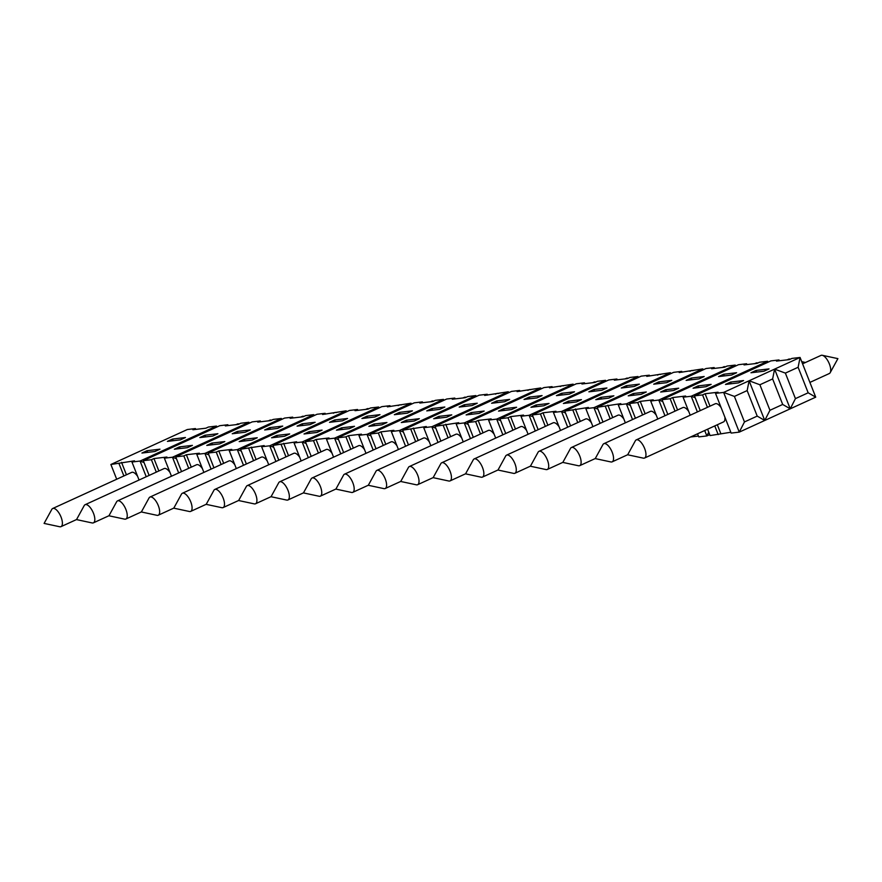 <?xml version="1.0" encoding="UTF-8"?>
<svg xmlns="http://www.w3.org/2000/svg" width="882" height="882" viewBox="0 0 882 882"><rect width="100%" height="100%" fill="white"/><g stroke="black" fill="none" stroke-linecap="round" stroke-linejoin="round"><path stroke-width="1.32" d="M224.778 434.418L223.444 433.933L172.486 457.24L164.372 458.188L166.919 457.03L153.953 458.552L151.406 459.72L143.303 460.669L219.75 425.708L227.854 424.749L225.307 425.918L238.272 424.396L240.83 423.228L248.933 422.28L223.444 433.933L223.819 434.859M223.444 433.933L223.201 435.146M256.794 501.781A9.978 4.079 -114.6 0 0 254.214 491.318A9.978 4.079 -114.6 0 0 247.732 485.486A9.978 4.079 -114.6 0 0 247.214 485.629A9.978 4.079 -114.6 0 0 246.321 486.522L238.625 500.535L254.259 503.876A9.978 4.079 -114.6 0 0 255.515 503.776A9.978 4.079 -114.6 0 0 256.794 501.781M247.214 485.629L326.208 449.5A9.978 4.079 65.4 0 1 326.726 449.357A9.978 4.079 65.4 0 1 332.095 453.392M237.346 431.43L250.312 429.909L245.218 432.235L232.242 433.757L237.346 431.43L237.997 433.084M703.186 369.834L702.811 368.897L626.363 403.868L618.26 404.816L620.807 403.647L597.191 407.297L673.639 372.336L681.742 371.377L682.062 372.204M828.793 373.681A9.978 4.079 -114.6 0 0 829.312 373.538A9.978 4.079 -114.6 0 0 830.205 372.645A9.978 4.079 -114.6 0 0 829.378 363.968A9.978 4.079 -114.6 0 0 822.267 355.292A9.978 4.079 -114.6 0 0 821.528 355.248A9.978 4.079 -114.6 0 0 821.01 355.391L802.576 363.814M639.351 384.155L634.257 386.481L621.292 388.014L626.385 385.677L639.351 384.155M257.202 430.614L255.868 430.118L281.347 418.465L273.244 419.413L270.697 420.582L257.731 422.103L260.278 420.946L252.175 421.894L175.727 456.854L183.831 455.906L186.378 454.737L199.343 453.216L196.796 454.384L204.9 453.425L211.085 469.114M573.498 385.081L573.135 384.155L549.508 387.793L552.055 386.625L552.386 387.452M204.922 435.245L217.887 433.712L212.794 436.05L199.828 437.571L204.922 435.245L205.572 436.899M627.741 378.158L628.171 378.257A9.978 4.079 -114.6 0 0 627.741 378.158A9.978 4.079 -114.6 0 0 627.003 378.124A9.978 4.079 -114.6 0 0 626.485 378.268L625.073 378.907M626.385 385.677L627.036 387.33M289.616 426.8L288.293 426.304L313.772 414.65L305.668 415.598L303.121 416.767L290.145 418.288L292.692 417.131L293.022 417.958M386.878 415.356L385.544 414.871L334.587 438.178L326.472 439.126L329.03 437.968L316.054 439.49L313.507 440.658L305.404 441.606L381.851 406.646L389.954 405.687L390.285 406.514M282.725 426.094L277.632 428.42L264.666 429.953L269.76 427.616L282.725 426.094M658.81 381.873L671.775 380.34L666.682 382.678L653.705 384.199L658.81 381.873L659.46 383.527M595.328 381.972L595.747 382.071A9.978 4.079 -114.6 0 0 595.328 381.972A9.978 4.079 -114.6 0 0 594.589 381.928A9.978 4.079 -114.6 0 0 594.071 382.071L592.66 382.722M443.822 400.329L443.448 399.403L435.344 400.351L432.797 401.519L419.832 403.041L422.379 401.883L414.275 402.831L337.828 437.792L345.931 436.844L348.478 435.675L361.444 434.153L358.897 435.322L367 434.363L373.185 450.052M508.66 392.711L508.297 391.773L484.67 395.423L487.217 394.254L487.548 395.081M244.281 439.269L257.246 437.748L252.153 440.074L239.187 441.606L244.281 439.269L244.931 440.923M288.657 427.241L288.293 426.304L237.324 449.611L229.221 450.57L231.768 449.401L218.791 450.923L216.244 452.091L208.141 453.05L284.588 418.079L292.692 417.131M346.56 411.773L346.196 410.836L322.569 414.485L325.116 413.316L317.013 414.264L240.565 449.236L264.181 445.586L261.634 446.755L269.738 445.807L275.923 461.495M325.116 413.316L325.447 414.143M646.241 384.861L644.907 384.365L670.397 372.711L670.155 373.924M378.973 407.958L378.61 407.021L370.506 407.98L367.959 409.149L354.994 410.67L357.541 409.502L357.86 410.328M313.529 415.863L313.772 414.65L314.135 415.587M561.547 393.306L574.513 391.784L569.419 394.111L556.443 395.632L561.547 393.306L562.198 394.96M476.236 396.525L475.872 395.588L467.769 396.536L465.222 397.705L452.245 399.226L454.803 398.069L446.689 399.017L370.242 433.988L378.345 433.029L380.903 431.86L393.868 430.339L391.321 431.507L399.425 430.548L405.599 446.237M315.15 422.28L310.056 424.606L297.091 426.138L302.184 423.801L315.15 422.28M681.742 371.377L679.195 372.546L702.811 368.897L702.568 370.109M756.061 370.429L769.038 368.908L763.933 371.234L750.968 372.766L756.061 370.429L756.723 372.083M419.303 411.552L417.969 411.056L443.448 399.403L443.205 400.615M172.497 439.06L185.474 437.527L180.369 439.864L167.404 441.386L172.497 439.06L173.159 440.713M401.189 404.959A9.978 4.079 -114.6 0 0 400.803 404.849A9.978 4.079 -114.6 0 0 400.064 404.805A9.978 4.079 -114.6 0 0 399.546 404.948L398.135 405.599M637.73 377.739L637.973 376.526L638.336 377.463M227.854 424.749L228.184 425.576M815.718 397.165L790.228 408.818L795.432 398.62L808.166 392.799L815.718 397.165L800.073 357.464L798.122 367.276L785.377 373.108L774.594 369.117L800.073 357.464L791.97 358.412L789.423 359.58L776.458 361.102L779.004 359.944L770.901 360.892L694.443 395.864L702.557 394.904L705.104 393.736L718.069 392.214L715.523 393.383L723.626 392.424L739.259 432.125L744.463 421.938L757.208 416.106L764.749 420.471L739.259 432.125L731.156 433.084L715.523 393.383M779.004 359.944L779.324 360.771M670.761 373.648L670.397 372.711L646.771 376.36L649.317 375.192L649.648 376.019M516.565 400.108L515.231 399.612L540.71 387.959L540.468 389.171M606.937 387.97L601.833 390.296L588.867 391.828L593.961 389.491L606.937 387.97M393.813 423.206L392.49 422.71L417.969 411.056L418.333 411.993M767.417 362.491L767.649 361.278L759.545 362.226L756.999 363.395L744.033 364.916L746.58 363.748L738.477 364.707L662.029 399.667L670.133 398.719L672.679 397.55L685.645 396.029L683.098 397.198L691.201 396.238L697.386 411.927M746.58 363.748L746.911 364.586M572.892 385.357L573.135 384.155L496.687 419.115L488.573 420.064L491.131 418.906L478.154 420.427L475.607 421.596L467.504 422.544L543.951 387.584L552.055 386.625M491.076 411.762L489.742 411.277L515.231 399.612L515.595 400.549M768.024 362.204L767.649 361.278L691.201 396.238L695.17 397.705M743.504 373.417L742.17 372.932L742.534 373.869M389.954 405.687L387.407 406.856L411.034 403.217L385.544 414.871L385.919 415.797M454.803 398.069L455.123 398.896M698.158 385.897L711.135 384.376L706.03 386.702L693.065 388.223L698.158 385.897L698.82 387.551M736.613 372.722L731.52 375.048L718.554 376.57L723.648 374.244L736.613 372.722M605.306 381.553L605.548 380.34L605.923 381.267M730.583 382.082L743.548 380.561L738.454 382.887L725.489 384.42L730.583 382.082L731.233 383.736M774.594 369.117L772.632 378.929L782.687 404.452L790.228 408.818L774.594 369.117L723.626 392.424L734.408 396.415L744.463 421.938M645.282 385.302L644.907 384.365L593.939 407.671L585.835 408.631L588.382 407.462L564.767 411.111L641.214 376.14L649.317 375.192M303.926 416.392A9.978 4.079 -114.6 0 0 303.54 416.282A9.978 4.079 -114.6 0 0 302.802 416.249A9.978 4.079 -114.6 0 0 302.283 416.392L300.872 417.032M433.613 401.145A9.978 4.079 -114.6 0 0 433.227 401.034A9.978 4.079 -114.6 0 0 432.489 400.99A9.978 4.079 -114.6 0 0 431.971 401.134L430.559 401.784M216.266 427.296L216.509 426.083L208.406 427.042L205.859 428.211L192.893 429.732L195.44 428.564L187.337 429.523L110.878 464.483L134.505 460.834L131.958 462.003L140.062 461.054L146.236 476.743M195.44 428.564L195.76 429.391M711.079 377.231L709.745 376.746L710.12 377.672M757.814 363.02A9.978 4.079 -114.6 0 0 757.429 362.91A9.978 4.079 -114.6 0 0 756.69 362.866A9.978 4.079 -114.6 0 0 756.172 363.009L754.76 363.66M216.873 427.02L216.509 426.083L191.03 437.748L191.394 438.674M192.353 438.233L191.03 437.748L140.062 461.054L144.031 462.521M484.141 403.923L482.807 403.427L508.297 391.773L508.054 392.986M211.856 443.084L224.822 441.562L219.728 443.889L206.763 445.421L211.856 443.084L212.507 444.737M256.232 431.055L255.868 430.118L204.9 453.425L208.869 454.892M709.723 434.628L706.846 435.94L708.753 432.191M697.519 433.801L698.742 436.899L706.846 435.94L704.707 430.515M690.562 436.987L698.412 436.072M354.465 419.171L353.131 418.674L378.61 407.021L378.367 408.234M584.479 382.821L581.933 383.979L594.898 382.457L597.445 381.289L605.548 380.34L529.101 415.301L520.997 416.26L523.544 415.091L510.579 416.613L508.032 417.781L499.929 418.73L576.376 383.769L584.479 382.821L584.81 383.648M735.599 366.019L735.235 365.093L727.132 366.041L724.585 367.21L711.609 368.731L714.155 367.562L706.052 368.522L629.605 403.482L637.708 402.534L640.255 401.365L653.231 399.844L650.684 401.001L658.788 400.053L664.962 415.742M368.378 408.664L368.808 408.752A9.978 4.079 -114.6 0 0 368.378 408.664A9.978 4.079 -114.6 0 0 367.64 408.62A9.978 4.079 -114.6 0 0 367.121 408.763L365.71 409.402M529.123 397.12L542.088 395.588L536.995 397.925L524.029 399.447L529.123 397.12L529.773 398.774M725.39 366.835A9.978 4.079 -114.6 0 0 725.004 366.725A9.978 4.079 -114.6 0 0 724.265 366.68A9.978 4.079 -114.6 0 0 723.747 366.824L722.336 367.474M691.223 378.058L704.189 376.526L699.095 378.863L686.13 380.385L691.223 378.058L691.874 379.712M399.447 412.368L412.412 410.847L407.319 413.173L394.342 414.694L399.447 412.368L400.097 414.022M790.228 359.206A9.978 4.079 -114.6 0 0 789.842 359.095A9.978 4.079 -114.6 0 0 789.103 359.051A9.978 4.079 -114.6 0 0 788.585 359.206L787.174 359.845M498.451 393.526A9.978 4.079 -114.6 0 0 498.065 393.416A9.978 4.079 -114.6 0 0 497.327 393.372A9.978 4.079 -114.6 0 0 496.809 393.515L495.397 394.155M723.648 374.244L724.298 375.897M464.285 404.739L477.25 403.217L472.157 405.544L459.191 407.076L464.285 404.739L464.935 406.393M276.694 435.454L289.671 433.933L284.566 436.27L271.601 437.792L276.694 435.454L277.356 437.119M345.953 412.048L346.196 410.836L269.738 445.807L273.707 447.273M302.184 423.801L302.835 425.455M509.675 399.403L504.581 401.74L491.605 403.261L496.709 400.935L509.675 399.403M281.722 419.391L281.347 418.465L281.104 419.678M568.482 401.145L581.447 399.623L576.354 401.949L563.389 403.482L568.482 401.145L569.133 402.798M616.904 379.006L614.346 380.164L627.322 378.643L629.869 377.474L637.973 376.526L561.525 411.486L553.422 412.445L555.969 411.277L543.003 412.798L540.446 413.967L532.342 414.926L608.789 379.955L616.904 379.006L617.224 379.833M489.499 412.489L489.742 411.277L464.263 422.93L456.159 423.878L458.706 422.71L435.08 426.359L511.538 391.399L519.641 390.439L519.961 391.266M410.792 404.43L411.034 403.217L411.398 404.143M239.088 424.022A9.978 4.079 -114.6 0 0 238.702 423.911A9.978 4.079 -114.6 0 0 237.964 423.867A9.978 4.079 -114.6 0 0 237.445 424.01L236.034 424.661M379.988 414.65L374.894 416.988L361.929 418.509L367.022 416.183L379.988 414.65M248.691 423.492L248.933 422.28L249.297 423.206M790.228 408.818L764.749 420.471L769.942 410.284L782.687 404.452M707.584 429.203L710.087 435.565L730.836 432.257M322.04 422.985L320.706 422.489L321.07 423.426M458.662 415.576L457.328 415.08L482.807 403.427L483.182 404.364M600.907 397.33L613.872 395.809L608.778 398.146L595.802 399.667L600.907 397.33L601.557 398.995M665.745 389.712L678.71 388.19L673.616 390.517L660.651 392.038L665.745 389.712L666.395 391.365M734.993 366.295L735.235 365.093L658.788 400.053L662.757 401.519M581.403 392.49L580.069 391.994L580.433 392.931M336.351 412.589A9.978 4.079 -114.6 0 0 335.965 412.478A9.978 4.079 -114.6 0 0 335.226 412.434A9.978 4.079 -114.6 0 0 334.708 412.578L333.297 413.217M530.876 389.712A9.978 4.079 -114.6 0 0 530.479 389.601A9.978 4.079 -114.6 0 0 529.74 389.557A9.978 4.079 -114.6 0 0 529.222 389.701L527.822 390.34M451.716 407.738L450.393 407.241L475.872 395.588L475.63 396.801M353.495 419.612L353.131 418.674L302.162 441.992L294.059 442.94L296.606 441.772L272.979 445.421L349.437 410.461L357.541 409.502M593.961 389.491L594.622 391.145M613.817 388.675L612.494 388.179L612.858 389.116M341.543 427.836L354.509 426.315L349.415 428.641L336.439 430.162L341.543 427.836L342.194 429.49M466.027 397.33A9.978 4.079 -114.6 0 0 465.641 397.22A9.978 4.079 -114.6 0 0 464.902 397.187A9.978 4.079 -114.6 0 0 464.384 397.33L462.973 397.969M660.552 374.464A9.978 4.079 -114.6 0 0 660.166 374.354A9.978 4.079 -114.6 0 0 659.427 374.31A9.978 4.079 -114.6 0 0 658.909 374.453L657.498 375.093M471.22 412.589L484.185 411.056L479.091 413.393L466.126 414.915L471.22 412.589L471.87 414.242M541.085 388.896L540.71 387.959L517.095 391.608L519.641 390.439M444.837 407.032L439.732 409.358L426.767 410.891L431.86 408.553L444.837 407.032M309.119 431.651L322.084 430.118L316.991 432.456L304.025 433.977L309.119 431.651L309.769 433.305M347.574 418.465L342.47 420.802L329.504 422.324L334.598 419.997L347.574 418.465M714.155 367.562L714.486 368.389M422.379 401.883L422.71 402.71M431.86 408.553L432.511 410.207M406.382 420.207L419.347 418.685L414.253 421.012L401.288 422.544L406.382 420.207L407.032 421.861M450.757 408.179L450.393 407.241L399.425 430.548L403.394 432.015M548.979 396.294L547.645 395.809L548.02 396.735M367.022 416.183L367.673 417.836M563.289 385.897A9.978 4.079 -114.6 0 0 562.903 385.787A9.978 4.079 -114.6 0 0 562.165 385.743A9.978 4.079 -114.6 0 0 561.647 385.886L560.235 386.537M260.278 420.946L260.598 421.772M496.709 400.935L497.36 402.589M785.377 373.108L795.432 398.62M798.122 367.276L808.166 392.799M678.666 381.046L677.332 380.55L677.696 381.487M633.32 393.526L646.286 391.994L641.192 394.331L628.227 395.853L633.32 393.526L633.971 395.18M536.058 404.959L549.034 403.438L543.929 405.764L530.964 407.286L536.058 404.959L536.719 406.613M334.598 419.997L335.259 421.651M269.76 427.616L270.41 429.269M692.976 370.649A9.978 4.079 -114.6 0 0 692.579 370.539A9.978 4.079 -114.6 0 0 691.852 370.495A9.978 4.079 -114.6 0 0 691.323 370.638L689.922 371.278M503.644 408.774L516.609 407.252L511.516 409.579L498.539 411.1L503.644 408.774L504.295 410.428M457.085 416.293L457.328 415.08L431.838 426.745L423.735 427.693L426.282 426.524L402.666 430.173L479.113 395.202L487.217 394.254M179.443 446.898L192.408 445.377L187.315 447.703L174.338 449.225L179.443 446.898L180.093 448.552M373.957 424.022L386.933 422.5L381.829 424.826L368.863 426.348L373.957 424.022L374.607 425.675M392.854 423.647L392.49 422.71L367 434.363L370.969 435.829M271.513 420.207A9.978 4.079 -114.6 0 0 271.116 420.097A9.978 4.079 -114.6 0 0 270.388 420.053A9.978 4.079 -114.6 0 0 269.859 420.196L268.459 420.846M438.806 416.392L451.771 414.871L446.678 417.208L433.701 418.73L438.806 416.392L439.457 418.057M147.018 450.713L159.984 449.181L154.89 451.518L141.925 453.039L147.018 450.713L147.669 452.367M636.771 439.743A9.978 4.079 -114.6 0 0 636.253 439.886A9.978 4.079 -114.6 0 0 635.36 440.768L627.664 454.781L643.298 458.133A9.978 4.079 -114.6 0 0 644.555 458.034A9.978 4.079 -114.6 0 0 645.844 456.038A9.978 4.079 -114.6 0 0 643.254 445.575A9.978 4.079 -114.6 0 0 636.771 439.743M636.253 439.886L715.258 403.758A9.978 4.079 65.4 0 1 715.776 403.614A9.978 4.079 65.4 0 1 721.145 407.649M724.883 417.164A9.978 4.079 65.4 0 1 723.549 421.905L644.555 458.034M604.357 443.558A9.978 4.079 -114.6 0 0 603.839 443.701A9.978 4.079 -114.6 0 0 602.935 444.583L595.24 458.596L610.884 461.947A9.978 4.079 -114.6 0 0 612.141 461.848A9.978 4.079 -114.6 0 0 613.42 459.842A9.978 4.079 -114.6 0 0 610.84 449.39A9.978 4.079 -114.6 0 0 604.357 443.558M603.839 443.701L682.833 407.572A9.978 4.079 65.4 0 1 683.352 407.429A9.978 4.079 65.4 0 1 688.721 411.464M571.933 447.361A9.978 4.079 -114.6 0 0 571.415 447.505A9.978 4.079 -114.6 0 0 570.522 448.398L562.826 462.411L578.46 465.751A9.978 4.079 -114.6 0 0 579.717 465.652A9.978 4.079 -114.6 0 0 580.995 463.656A9.978 4.079 -114.6 0 0 578.416 453.194A9.978 4.079 -114.6 0 0 571.933 447.361M571.415 447.505L650.409 411.376A9.978 4.079 65.4 0 1 650.938 411.233A9.978 4.079 65.4 0 1 656.296 415.268M539.519 451.176A9.978 4.079 -114.6 0 0 539.001 451.319A9.978 4.079 -114.6 0 0 538.097 452.201L530.402 466.225L546.035 469.566A9.978 4.079 -114.6 0 0 547.292 469.467A9.978 4.079 -114.6 0 0 548.582 467.471A9.978 4.079 -114.6 0 0 545.991 457.008A9.978 4.079 -114.6 0 0 539.519 451.176M539.001 451.319L617.995 415.19A9.978 4.079 65.4 0 1 618.514 415.047A9.978 4.079 65.4 0 1 623.883 419.082M507.095 454.991A9.978 4.079 -114.6 0 0 506.577 455.134A9.978 4.079 -114.6 0 0 505.673 456.016L497.988 470.04L513.622 473.38A9.978 4.079 -114.6 0 0 514.879 473.281A9.978 4.079 -114.6 0 0 516.157 471.286A9.978 4.079 -114.6 0 0 513.578 460.823A9.978 4.079 -114.6 0 0 507.095 454.991M506.577 455.134L585.571 419.005A9.978 4.079 65.4 0 1 586.089 418.862A9.978 4.079 65.4 0 1 591.458 422.897M474.67 458.805A9.978 4.079 -114.6 0 0 474.152 458.949A9.978 4.079 -114.6 0 0 473.259 459.831L465.564 473.843L481.197 477.195A9.978 4.079 -114.6 0 0 482.454 477.096A9.978 4.079 -114.6 0 0 483.733 475.1A9.978 4.079 -114.6 0 0 481.153 464.638A9.978 4.079 -114.6 0 0 474.67 458.805M474.152 458.949L553.157 422.82A9.978 4.079 65.4 0 1 553.676 422.676A9.978 4.079 65.4 0 1 559.034 426.712M442.257 462.62A9.978 4.079 -114.6 0 0 441.739 462.763A9.978 4.079 -114.6 0 0 440.835 463.645L433.139 477.658L448.773 481.01A9.978 4.079 -114.6 0 0 450.029 480.911A9.978 4.079 -114.6 0 0 451.319 478.904A9.978 4.079 -114.6 0 0 448.74 468.452A9.978 4.079 -114.6 0 0 442.257 462.62M441.739 462.763L520.733 426.634A9.978 4.079 65.4 0 1 521.251 426.491A9.978 4.079 65.4 0 1 526.62 430.526M409.832 466.424A9.978 4.079 -114.6 0 0 409.314 466.567A9.978 4.079 -114.6 0 0 408.421 467.46L400.726 481.473L416.359 484.813A9.978 4.079 -114.6 0 0 417.616 484.714A9.978 4.079 -114.6 0 0 418.895 482.719A9.978 4.079 -114.6 0 0 416.315 472.256A9.978 4.079 -114.6 0 0 409.832 466.424M409.314 466.567L488.308 430.438A9.978 4.079 65.4 0 1 488.826 430.295A9.978 4.079 65.4 0 1 494.196 434.33M377.419 470.238A9.978 4.079 -114.6 0 0 376.89 470.382A9.978 4.079 -114.6 0 0 375.997 471.275L368.301 485.287L383.935 488.628A9.978 4.079 -114.6 0 0 385.191 488.529A9.978 4.079 -114.6 0 0 386.481 486.533A9.978 4.079 -114.6 0 0 383.89 476.071A9.978 4.079 -114.6 0 0 377.419 470.238M376.89 470.382L455.895 434.253A9.978 4.079 65.4 0 1 456.413 434.109A9.978 4.079 65.4 0 1 461.782 438.145M344.994 474.053A9.978 4.079 -114.6 0 0 344.476 474.196A9.978 4.079 -114.6 0 0 343.572 475.078L335.888 489.102L351.521 492.443A9.978 4.079 -114.6 0 0 352.778 492.343A9.978 4.079 -114.6 0 0 354.057 490.348A9.978 4.079 -114.6 0 0 351.477 479.885A9.978 4.079 -114.6 0 0 344.994 474.053M344.476 474.196L423.47 438.067A9.978 4.079 65.4 0 1 423.988 437.924A9.978 4.079 65.4 0 1 429.358 441.959M312.57 477.868A9.978 4.079 -114.6 0 0 312.052 478.011A9.978 4.079 -114.6 0 0 311.159 478.893L303.463 492.906L319.097 496.257A9.978 4.079 -114.6 0 0 320.353 496.158A9.978 4.079 -114.6 0 0 321.632 494.163A9.978 4.079 -114.6 0 0 319.052 483.7A9.978 4.079 -114.6 0 0 312.57 477.868M312.052 478.011L391.057 441.882A9.978 4.079 65.4 0 1 391.575 441.739A9.978 4.079 65.4 0 1 396.933 445.774M280.156 481.682A9.978 4.079 -114.6 0 0 279.638 481.826A9.978 4.079 -114.6 0 0 278.734 482.708L271.039 496.72L286.672 500.072A9.978 4.079 -114.6 0 0 287.929 499.973A9.978 4.079 -114.6 0 0 289.219 497.966A9.978 4.079 -114.6 0 0 286.639 487.514A9.978 4.079 -114.6 0 0 280.156 481.682M279.638 481.826L358.632 445.697A9.978 4.079 65.4 0 1 359.15 445.553A9.978 4.079 65.4 0 1 364.52 449.588M215.307 489.301A9.978 4.079 -114.6 0 0 214.789 489.444A9.978 4.079 -114.6 0 0 213.896 490.337L206.201 504.35L221.834 507.69A9.978 4.079 -114.6 0 0 223.091 507.591A9.978 4.079 -114.6 0 0 224.381 505.595A9.978 4.079 -114.6 0 0 221.79 495.133A9.978 4.079 -114.6 0 0 215.307 489.301M214.789 489.444L293.794 453.315A9.978 4.079 65.4 0 1 294.312 453.172A9.978 4.079 65.4 0 1 299.682 457.207M182.894 493.115A9.978 4.079 -114.6 0 0 182.376 493.258A9.978 4.079 -114.6 0 0 181.471 494.141L173.776 508.164L189.421 511.505A9.978 4.079 -114.6 0 0 190.677 511.406A9.978 4.079 -114.6 0 0 191.956 509.41A9.978 4.079 -114.6 0 0 189.376 498.947A9.978 4.079 -114.6 0 0 182.894 493.115M182.376 493.258L261.37 457.13A9.978 4.079 65.4 0 1 261.888 456.986A9.978 4.079 65.4 0 1 267.257 461.021M150.469 496.93A9.978 4.079 -114.6 0 0 149.951 497.073A9.978 4.079 -114.6 0 0 149.058 497.955L141.363 511.968L156.996 515.32A9.978 4.079 -114.6 0 0 158.253 515.22A9.978 4.079 -114.6 0 0 159.532 513.225A9.978 4.079 -114.6 0 0 156.952 502.762A9.978 4.079 -114.6 0 0 150.469 496.93M149.951 497.073L228.945 460.944A9.978 4.079 65.4 0 1 229.474 460.801A9.978 4.079 65.4 0 1 234.833 464.836M118.056 500.744A9.978 4.079 -114.6 0 0 117.538 500.888A9.978 4.079 -114.6 0 0 116.633 501.77L108.938 515.783L124.571 519.134A9.978 4.079 -114.6 0 0 125.828 519.035A9.978 4.079 -114.6 0 0 127.118 517.028A9.978 4.079 -114.6 0 0 124.527 506.577A9.978 4.079 -114.6 0 0 118.056 500.744M117.538 500.888L196.532 464.759A9.978 4.079 65.4 0 1 197.05 464.616A9.978 4.079 65.4 0 1 202.419 468.651M85.631 504.548A9.978 4.079 -114.6 0 0 85.113 504.702A9.978 4.079 -114.6 0 0 84.209 505.584L76.525 519.597L92.158 522.949A9.978 4.079 -114.6 0 0 93.415 522.839A9.978 4.079 -114.6 0 0 94.694 520.843A9.978 4.079 -114.6 0 0 92.114 510.38A9.978 4.079 -114.6 0 0 85.631 504.548M85.113 504.702L164.107 468.562A9.978 4.079 65.4 0 1 164.625 468.419A9.978 4.079 65.4 0 1 169.994 472.454M53.207 508.363A9.978 4.079 -114.6 0 0 52.688 508.506A9.978 4.079 -114.6 0 0 51.795 509.399L44.1 523.412L59.733 526.752A9.978 4.079 -114.6 0 0 60.99 526.653A9.978 4.079 -114.6 0 0 62.269 524.658A9.978 4.079 -114.6 0 0 59.689 514.195A9.978 4.079 -114.6 0 0 53.207 508.363M52.688 508.506L131.694 472.377A9.978 4.079 65.4 0 1 132.212 472.234A9.978 4.079 65.4 0 1 137.57 476.269M500.656 420.582L496.687 419.115L502.861 434.804M488.573 420.064L495.673 438.089M662.029 399.667L667.839 414.43M121.54 462.366L126.424 474.781M118.982 463.535L123.877 475.949M435.818 428.211L431.838 426.745L438.023 442.422M423.735 427.693L430.835 445.719M672.679 397.55L677.574 409.976M670.133 398.719L675.028 411.144M426.238 419.391L424.904 418.895L424.661 420.108M110.878 464.483L116.7 479.235M316.054 439.49L320.949 451.915M313.507 440.658L318.402 453.072M618.26 404.816L625.36 422.842M499.929 418.73L505.739 433.492M694.443 395.864L700.264 410.615M183.831 455.906L188.726 468.331M175.727 456.854L181.538 471.616M532.342 414.926L538.152 429.677M443.194 425.4L448.078 437.825M435.08 426.359L440.901 441.11M520.997 416.26L528.097 434.275M328.975 430.824L327.641 430.339L327.398 431.552M306.131 443.459L302.162 441.992L308.336 457.681M153.953 458.552L158.848 470.977M151.406 459.72L156.301 472.135M296.561 434.639L295.227 434.142L295.591 435.08M295.227 434.142L294.985 435.355M685.601 388.885L684.267 388.4L684.024 389.612M131.958 462.003L139.058 480.029M231.712 442.268L230.389 441.772L230.147 442.985M218.791 450.923L223.686 463.348M216.244 452.091L221.139 464.516M605.295 406.337L610.19 418.763M597.191 407.297L603.001 422.048M413.316 428.057L418.211 440.471M410.769 429.214L415.665 441.639M523.5 407.947L522.166 407.462L521.923 408.675M607.841 405.18L612.736 417.594M272.979 445.421L278.8 460.172M283.64 443.304L288.535 455.718M281.093 444.473L285.977 456.887M186.378 454.737L191.273 467.162M251.216 447.119L256.111 459.533M248.669 448.277L253.564 460.702M196.796 454.384L203.896 472.399M164.372 458.188L171.472 476.214M358.897 435.322L365.997 453.337M294.059 442.94L301.159 460.966M705.104 393.736L709.988 406.161M717.32 424.749L720.737 433.437M702.557 394.904L707.441 407.33M714.773 425.918L718.191 434.606M533.07 416.767L529.101 415.301L535.286 430.989M241.293 451.077L237.324 449.611L243.498 465.299M229.221 450.57L236.31 468.585M588.338 400.329L587.004 399.833L587.379 400.77M587.004 399.833L586.762 401.045M650.684 401.001L657.774 419.027M199.299 446.072L197.965 445.586L197.722 446.799M176.455 458.706L172.486 457.24L178.66 472.928M391.321 431.507L398.421 449.522M240.565 449.236L246.376 463.987M456.159 423.878L463.259 441.904M508.032 417.781L512.927 430.207M510.579 416.613L515.474 429.038M575.417 408.994L580.312 421.409M683.098 397.198L690.198 415.213M572.87 410.152L577.765 422.577M338.556 439.644L334.587 438.178L340.761 453.866M718.025 385.081L716.691 384.585L717.055 385.522M716.691 384.585L716.449 385.798M468.232 424.396L464.263 422.93L470.448 438.619M565.494 412.952L561.525 411.486L567.699 427.175M402.666 430.173L408.476 444.925M370.242 433.988L376.052 448.74M305.404 441.606L311.214 456.358M630.332 405.334L626.363 403.868L632.548 419.556M620.763 396.514L619.429 396.018L619.792 396.955M619.429 396.018L619.186 397.231M345.931 436.844L350.827 449.269M337.828 437.792L343.638 452.554M261.634 446.755L268.734 464.781M348.478 435.675L353.373 448.1M553.422 412.445L560.522 430.46M629.605 403.482L635.415 418.233M585.835 408.631L592.936 426.656M478.154 420.427L483.049 432.853M522.166 407.462L522.53 408.388M230.389 441.772L230.753 442.709M445.741 424.242L450.636 436.656M653.176 392.699L651.842 392.214L651.611 393.427M361.4 427.009L360.065 426.524L359.823 427.737M489.742 411.277L490.116 412.203M772.632 378.929L759.898 384.761L749.105 380.77L747.153 390.583L757.208 416.106M749.105 380.77L764.749 420.471M597.919 409.149L593.939 407.671L600.124 423.36M380.903 431.86L385.787 444.285M378.345 433.029L383.24 445.454M543.003 412.798L547.887 425.223M555.914 404.143L554.591 403.647L554.954 404.584M554.591 403.647L554.348 404.86M326.472 439.126L333.572 457.152M564.767 411.111L570.577 425.863M360.065 426.524L360.429 427.45M424.904 418.895L425.278 419.832M392.49 422.71L392.247 423.922M166.874 449.886L165.54 449.401L165.915 450.327M165.54 449.401L165.298 450.614M540.446 413.967L545.341 426.392M467.504 422.544L473.314 437.296M684.267 388.4L684.63 389.326M208.141 453.05L213.951 467.802M747.153 390.583L734.408 396.415M475.607 421.596L480.503 434.01M143.303 460.669L149.113 475.42M637.708 402.534L642.603 414.948M264.137 438.453L262.803 437.957L263.167 438.894M262.803 437.957L262.56 439.17M640.255 401.365L645.15 413.79M327.641 430.339L328.016 431.265M651.842 392.214L652.217 393.14M457.328 415.08L457.692 416.017M197.965 445.586L198.329 446.512M450.393 407.241L450.151 408.454M353.131 418.674L352.888 419.887M320.706 422.489L320.464 423.702M709.745 376.746L709.514 377.959M255.868 430.118L255.626 431.331M677.332 380.55L677.089 381.763M482.807 403.427L482.564 404.64M580.069 391.994L579.827 393.207M191.03 437.748L190.788 438.949M417.969 411.056L417.726 412.269M385.544 414.871L385.302 416.084M515.231 399.612L514.989 400.825M547.645 395.809L547.402 397.021M644.907 384.365L644.665 385.577M742.17 372.932L741.927 374.144M612.494 388.179L612.251 389.392M288.293 426.304L288.05 427.516M759.898 384.761L769.942 410.284M271.072 496.665L255.515 503.776M829.312 373.538L809.897 382.413M805.442 362.502L801.716 361.642M830.205 372.645L837.9 358.632L822.267 355.292M627.697 454.726L612.141 461.848M595.273 458.541L579.717 465.652M562.859 462.355L547.292 469.467M530.435 466.159L514.879 473.281M498.021 469.974L482.454 477.096M465.597 473.788L450.029 480.911M433.172 477.603L417.616 484.714M400.759 481.418L385.191 488.529M368.334 485.221L352.778 492.343M335.91 489.036L320.353 496.158M303.496 492.851L287.929 499.973M238.658 500.48L223.091 507.591M206.234 504.284L190.677 511.406M173.809 508.098L158.253 515.22M141.396 511.913L125.828 519.035M108.971 515.727L93.415 522.839M76.558 519.542L60.99 526.653"/></g></svg>
